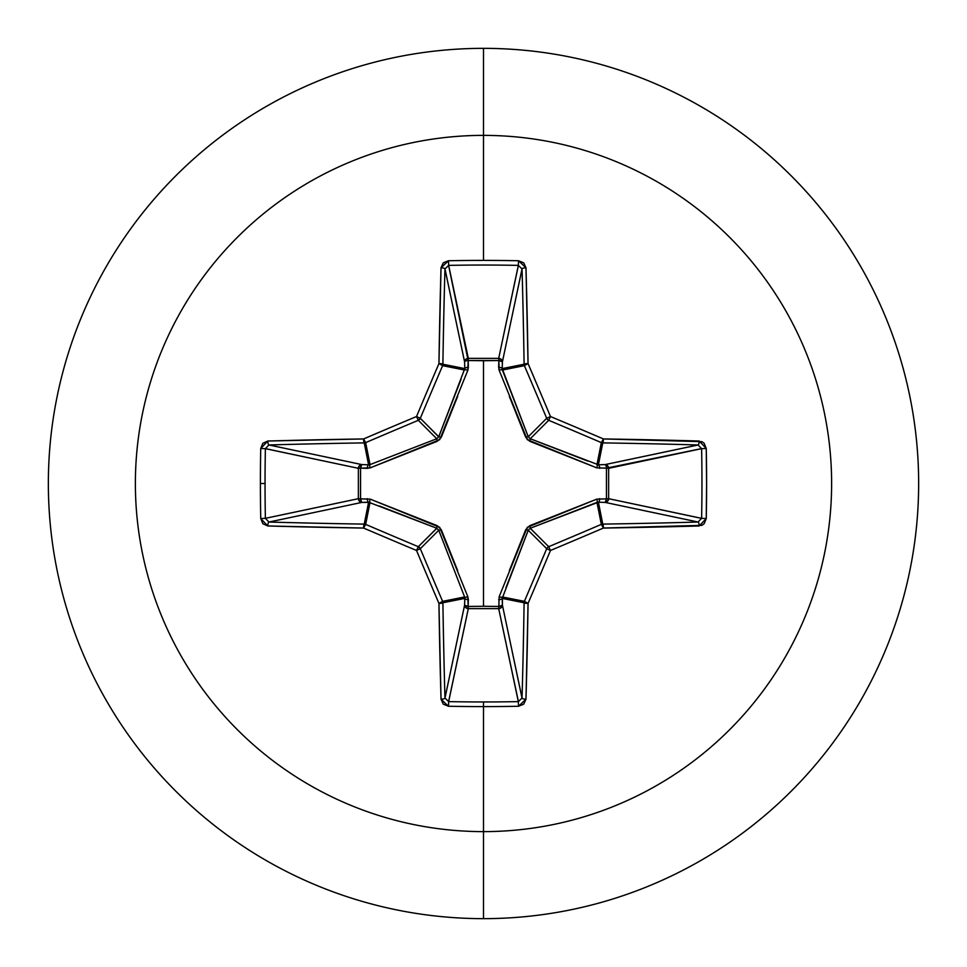 <?xml version="1.0" encoding="UTF-8"?>
<svg xmlns="http://www.w3.org/2000/svg" width="967" height="967" viewBox="0 0 967 967"><rect width="100%" height="100%" fill="white"/><g stroke="black" fill="none" stroke-linecap="round" stroke-linejoin="round"><path stroke-width="1.45" d="M265.381 518.409L265.381 518.336A690.982 264.426 -90 0 1 265.043 483.5A690.982 264.426 90 0 0 265.381 518.336L358.37 498.694L358.37 468.306L265.381 448.664A690.982 264.426 90 0 0 265.043 483.5L260.401 483.5A694.705 265.852 90 0 0 260.739 518.53L267.799 525.975A696.071 60.667 0 0 0 363.592 528.055A695.708 60.631 22.5 0 0 416.523 550.477A695.708 60.631 67.5 0 0 438.945 603.408A696.071 60.667 90 0 0 441.025 699.201L448.47 706.261A694.705 265.852 0 0 0 483.5 706.599L483.5 701.957A690.982 264.426 180 0 1 448.664 701.619L448.47 706.261L443.273 704.145L441.025 699.201L438.945 603.408A695.708 60.631 -112.5 0 1 416.523 550.477A695.708 60.631 -157.5 0 1 363.592 528.055L267.799 525.975L262.855 523.727L260.739 518.53A694.705 265.852 -90 0 1 260.401 483.5L265.043 483.5A690.982 264.426 -90 0 1 265.381 448.664L260.739 448.47A694.705 265.852 90 0 0 260.401 483.5A694.705 265.852 -90 0 1 260.739 448.47L262.855 443.273L267.799 441.025L363.592 438.945A695.708 60.631 -22.5 0 1 416.523 416.523A695.708 60.631 -67.5 0 1 438.945 363.592L441.025 267.799L443.273 262.855L448.47 260.739A694.705 265.852 0 0 1 483.5 260.401L483.5 135.38A348.12 348.12 0 0 1 831.62 483.5A348.12 348.12 0 0 1 483.5 831.62L483.5 918.65A435.15 435.15 0 0 0 918.65 483.5A435.15 435.15 0 0 0 483.5 48.35L483.5 135.38A348.12 348.12 0 0 0 135.38 483.5A348.12 348.12 0 0 0 483.5 831.62L483.5 706.599A694.705 265.852 180 0 1 448.47 706.261L448.664 701.619A690.982 264.426 0 0 0 483.5 701.957A690.982 264.426 0 0 0 518.336 701.619L498.694 608.63L468.306 608.63L448.615 701.619M448.591 265.381L468.149 360.558L468.306 358.37L498.694 358.37L518.336 265.381A690.982 264.426 180 0 0 448.664 265.381L468.306 358.37A3.735 3.433 -11.9 0 0 464.583 361.827L444.965 268.947A692.348 60.341 90 0 0 442.898 364.233L464.801 368.596L464.583 361.827L444.977 268.886M522.023 268.923L502.417 361.827L498.851 360.558L498.803 358.382L501.317 359.458L502.417 361.827L502.199 368.596L524.102 364.233A692.348 60.341 -90 0 0 522.035 268.947L502.417 361.827A3.735 3.433 11.9 0 0 498.694 358.37L518.385 265.381M701.619 448.591L606.442 468.149L608.63 468.306L608.63 498.694L701.619 518.336A690.982 264.426 -90 0 0 701.619 448.664L608.63 468.306A3.735 3.433 78.1 0 0 605.173 464.583L698.053 444.965A692.348 60.341 180 0 0 602.767 442.898L598.404 464.801L605.173 464.583L698.114 444.977M698.077 522.023L605.173 502.417L606.442 498.851L608.618 498.803L607.542 501.317L605.173 502.417L598.404 502.199L602.767 524.102A692.348 60.341 0 0 0 698.053 522.035L605.173 502.417A3.735 3.433 101.9 0 0 608.63 498.694L701.619 518.385M444.977 698.077L464.583 605.173L464.801 598.404L442.898 602.767A692.348 60.341 90 0 0 444.965 698.053L464.583 605.173A3.735 3.433 -168.1 0 0 468.306 608.63L468.149 606.442L483.5 606.285L468.149 606.442L467.871 596.808L439.695 527.305L370.192 499.129L360.558 498.851L360.558 468.149L370.192 467.871L439.695 439.695L467.871 370.192L468.149 360.558L483.5 360.715L483.5 606.285L483.5 360.715L498.851 360.558L499.129 370.192L527.305 439.695L596.808 467.871L606.442 468.149L606.442 498.851L596.808 499.129L527.305 527.305L499.129 596.808L498.851 606.442L483.5 606.285L498.851 606.442L499.129 596.808A3.735 1.136 -159.1 0 0 502.393 596.965L524.38 601.341A691.985 60.317 -67.5 0 0 546.693 548.7L528.248 530.254L505.971 587.622M483.5 48.35A435.15 435.15 0 0 1 918.65 483.5A435.15 435.15 0 0 1 483.5 918.65A435.15 435.15 0 0 1 48.35 483.5A435.15 435.15 0 0 1 483.5 48.35A435.15 435.15 0 0 0 48.35 483.5A435.15 435.15 0 0 0 483.5 918.65L483.5 831.62A348.12 348.12 0 0 0 831.62 483.5A348.12 348.12 0 0 0 483.5 135.38L483.5 260.401A694.705 265.852 0 0 1 518.53 260.739L523.727 262.855L525.975 267.799L528.055 363.592A695.708 60.631 67.5 0 1 550.477 416.523A695.708 60.631 22.5 0 1 603.408 438.945L701.885 441.653L704.145 443.273L706.261 448.47L706.599 483.5L706.261 518.53L704.145 523.727L701.873 525.347L603.408 528.055A695.708 60.631 157.5 0 1 550.477 550.477A695.708 60.631 112.5 0 1 528.055 603.408L525.975 699.201L523.727 704.145L518.53 706.261A694.705 265.852 180 0 1 483.5 706.599L483.5 831.62A348.12 348.12 0 0 1 135.38 483.5A348.12 348.12 0 0 1 483.5 135.38L483.5 48.35M436.879 528.296L418.3 546.693A3.735 3.711 45 0 1 420.307 548.7L438.752 530.254L420.307 548.7A691.985 60.317 67.5 0 0 442.62 601.341L464.607 596.965L438.752 530.254L436.746 528.248L368.596 502.199L364.233 524.102L368.596 502.199L361.827 502.417L268.947 522.035A692.348 60.341 0 0 0 364.233 524.102A3.735 3.711 11.2 0 1 365.659 524.38L370.035 502.393L365.659 524.38A691.985 60.317 22.5 0 0 418.3 546.693L436.746 528.248L379.378 505.971M518.409 701.619L498.694 608.63A3.735 3.433 168.1 0 0 502.417 605.173L522.035 698.053A692.348 60.341 -90 0 0 524.102 602.767L502.199 598.404L502.417 605.173L522.023 698.114M509.367 570.554L525.673 529.771L529.771 525.673L530.254 528.248L548.7 546.693A691.985 60.317 -22.5 0 0 601.341 524.38L596.965 502.393L530.254 528.248L528.248 530.254L546.693 548.7A3.735 3.711 -45 0 1 548.7 546.693L530.206 528.26M596.965 464.607A3.735 1.136 -69.1 0 1 596.808 467.871L529.771 441.327L530.254 438.752L548.7 420.307A3.735 3.711 -135 0 1 546.693 418.3L528.248 436.746L546.693 418.3A691.985 60.317 -112.5 0 0 524.38 365.659L502.393 370.035L528.248 436.746L530.254 438.752L598.404 464.801A3.735 1.269 -91.8 0 1 599.673 468.354A3.735 1.269 88.2 0 0 598.404 464.801L605.173 464.583A3.735 1.269 -91.8 0 1 606.442 468.149A3.735 1.269 88.2 0 0 605.173 464.583L607.542 465.683L608.618 468.197L606.442 468.149L608.63 468.306L608.63 498.694L606.442 498.851L608.63 498.694A3.735 3.433 -78.1 0 1 608.618 498.803L606.442 498.851A3.735 1.269 -88.2 0 1 605.173 502.417L598.404 502.199A3.735 1.269 91.8 0 0 599.673 498.646A3.735 1.269 -88.2 0 1 598.404 502.199L596.965 502.393A3.735 1.136 69.1 0 0 596.808 499.129A3.735 1.136 -110.9 0 1 596.965 502.393L601.341 524.38A3.735 3.711 -11.2 0 1 602.767 524.102L598.404 502.199L530.254 528.248L529.771 525.673L596.808 499.129L606.442 498.851L606.442 468.149L596.808 467.871A3.735 1.136 110.9 0 0 596.965 464.607L598.404 464.801L602.767 442.898A3.735 3.711 -168.7 0 1 601.341 442.62L596.965 464.607L601.341 442.62A691.985 60.317 -157.5 0 0 548.7 420.307L530.254 438.752L587.622 461.029M438.704 436.879L420.307 418.3A3.735 3.711 135 0 1 418.3 420.307L436.746 438.752L418.3 420.307A691.985 60.317 157.5 0 0 365.659 442.62L370.035 464.607L436.746 438.752L438.752 436.746L464.801 368.596L442.898 364.233A3.735 3.711 101.2 0 1 442.62 365.659L464.607 370.035L442.62 365.659A691.985 60.317 112.5 0 0 420.307 418.3L438.752 436.746L461.029 379.378M268.923 444.977L361.827 464.583L368.596 464.801L364.233 442.898A692.348 60.341 180 0 0 268.947 444.965L361.827 464.583L368.596 464.801L370.035 464.607L365.659 442.62A3.735 3.711 168.7 0 1 364.233 442.898L368.596 464.801A3.735 1.269 -88.2 0 0 367.327 468.354L360.558 468.149L360.558 498.851L370.192 499.129L437.229 525.673L441.327 529.771L457.633 570.554M370.035 502.393A3.735 1.136 110.9 0 1 370.192 499.129A3.735 1.136 -69.1 0 0 370.035 502.393L361.827 502.417L359.422 501.281L358.37 498.694A3.735 3.433 -101.9 0 0 361.827 502.417L268.947 522.035L265.381 518.336L260.739 518.53L265.381 518.336L358.37 498.694L358.37 468.306L359.422 465.719L361.827 464.583A3.735 3.433 -78.1 0 0 358.37 468.306L265.381 448.615M528.296 530.121L525.673 529.771L528.248 530.254L502.199 598.404L524.102 602.767A3.735 3.711 -78.7 0 1 524.38 601.341L502.393 596.965L502.417 605.173L501.281 607.578L498.694 608.63L468.306 608.63L448.664 701.619L444.965 698.053A3.735 1.148 178.4 0 1 441.025 699.201A3.735 1.148 -1.6 0 0 444.965 698.053A692.348 60.341 -90 0 1 442.898 602.767A3.735 0.641 179.1 0 1 438.945 603.408L442.898 602.767L442.62 601.341L438.945 603.408L442.62 601.341A3.735 3.711 78.7 0 1 442.898 602.767L464.801 598.404L464.607 596.965L442.62 601.341A691.985 60.317 -112.5 0 1 420.307 548.7L416.523 550.477L420.307 548.7L418.3 546.693L416.523 550.477L418.3 546.693A691.985 60.317 -157.5 0 1 365.659 524.38L363.592 528.055L365.659 524.38L364.233 524.102L363.592 528.055A3.735 0.641 -89.1 0 1 364.233 524.102A692.348 60.341 180 0 1 268.947 522.035A3.735 1.148 91.6 0 0 267.799 525.975A3.735 1.148 -88.4 0 1 268.947 522.035L268.886 522.023M499.129 370.192L498.646 367.327A3.735 1.269 -178.2 0 1 502.199 368.596L502.393 370.035A3.735 1.136 -20.9 0 0 499.129 370.192A3.735 1.136 159.1 0 1 502.393 370.035L524.38 365.659A3.735 3.711 -101.2 0 1 524.102 364.233L502.199 368.596L528.26 436.794M502.199 598.404A3.735 1.269 -1.8 0 1 498.646 599.673A3.735 1.269 178.2 0 0 502.199 598.404M502.393 596.965A3.735 1.136 20.9 0 1 499.129 596.808M502.417 605.173A3.735 1.269 -1.8 0 1 498.851 606.442L502.417 605.173M498.694 608.63L498.851 606.442L498.694 608.63M464.583 605.173L468.149 606.442L468.306 608.63L465.719 607.578L464.583 605.173L464.801 598.404A3.735 1.269 -178.2 0 0 468.354 599.673L468.149 606.442A3.735 1.269 1.8 0 1 464.583 605.173M464.801 598.404L464.607 596.965A3.735 1.136 159.1 0 0 467.871 596.808L468.354 599.673A3.735 1.269 1.8 0 1 464.801 598.404M467.871 596.808A3.735 1.136 -20.9 0 1 464.607 596.965L438.752 530.254L441.327 529.771L438.74 530.206M436.746 528.248L437.229 525.673L436.746 528.248M368.596 502.199A3.735 1.269 88.2 0 1 367.327 498.646A3.735 1.269 -91.8 0 0 368.596 502.199M361.827 502.417A3.735 1.269 88.2 0 1 360.558 498.851L361.827 502.417M530.121 438.704L529.771 441.327L525.673 437.229L528.248 436.746L525.673 437.229L509.367 396.446M358.37 498.694L360.558 498.851L358.37 498.694M358.37 468.306L360.558 468.149L358.37 468.306M361.827 464.583L360.558 468.149A3.735 1.269 91.8 0 1 361.827 464.583M498.646 367.327L498.851 360.558A3.735 1.269 -178.2 0 1 502.417 361.827L502.199 368.596A3.735 1.269 1.8 0 0 498.646 367.327M498.851 360.558L498.694 358.37A3.735 3.433 -168.1 0 1 498.803 358.382L498.851 360.558L468.149 360.558L468.306 358.37L498.694 358.37L498.851 360.558M368.596 464.801L370.035 464.607A3.735 1.136 -110.9 0 0 370.192 467.871L367.327 468.354A3.735 1.269 91.8 0 1 368.596 464.801M457.633 396.446L441.327 437.229L438.752 436.746L441.327 437.229L437.229 441.327L370.192 467.871A3.735 1.136 69.1 0 1 370.035 464.607L436.746 438.752L437.229 441.327L436.794 438.74M468.149 360.558A3.735 1.269 -1.8 0 0 464.583 361.827L465.683 359.458L468.197 358.382L468.354 367.327A3.735 1.269 -1.8 0 0 464.801 368.596L464.583 361.827A3.735 1.269 178.2 0 1 468.149 360.558M464.607 370.035A3.735 1.136 -159.1 0 1 467.871 370.192A3.735 1.136 20.9 0 0 464.607 370.035L464.801 368.596A3.735 1.269 178.2 0 1 468.354 367.327L467.871 370.192M518.53 260.739L518.336 265.381L522.035 268.947A3.735 1.148 -1.6 0 1 525.975 267.799L518.53 260.739A694.705 265.852 180 0 0 483.5 260.401A694.705 265.852 180 0 0 448.47 260.739L448.664 265.381A690.982 264.426 0 0 1 518.336 265.381L518.53 260.739M525.975 267.799A3.735 1.148 178.4 0 0 522.035 268.947A692.348 60.341 90 0 1 524.102 364.233A3.735 0.641 -0.9 0 1 528.055 363.592A696.071 60.667 -90 0 0 525.975 267.799M528.055 363.592A3.735 0.641 179.1 0 0 524.102 364.233A3.735 3.711 78.8 0 0 524.38 365.659L528.055 363.592L524.38 365.659A691.985 60.317 67.5 0 1 546.693 418.3L550.477 416.523A695.708 60.631 -112.5 0 0 528.055 363.592M441.025 267.799A3.735 1.148 1.6 0 1 444.965 268.947L448.664 265.381L448.47 260.739L441.025 267.799A696.071 60.667 90 0 0 438.945 363.592A3.735 0.641 0.9 0 1 442.898 364.233A692.348 60.341 -90 0 1 444.965 268.947A3.735 1.148 -178.4 0 0 441.025 267.799M550.477 416.523L546.693 418.3A3.735 3.711 45 0 0 548.7 420.307L550.477 416.523L548.7 420.307A691.985 60.317 22.5 0 1 601.341 442.62L603.408 438.945A695.708 60.631 -157.5 0 0 550.477 416.523M442.62 365.659L442.898 364.233L438.945 363.592L442.62 365.659L438.945 363.592A695.708 60.631 112.5 0 0 416.523 416.523L420.307 418.3A691.985 60.317 -67.5 0 1 442.62 365.659M603.408 438.945L601.341 442.62A3.735 3.711 11.2 0 0 602.767 442.898A3.735 0.641 -89.1 0 0 603.408 438.945A3.735 0.641 90.9 0 1 602.767 442.898A692.348 60.341 0 0 1 698.053 444.965A3.735 1.148 -88.4 0 0 699.201 441.025A696.071 60.667 180 0 0 603.408 438.945M418.3 420.307L420.307 418.3L416.523 416.523L418.3 420.307L416.523 416.523A695.708 60.631 157.5 0 0 363.592 438.945L365.659 442.62A691.985 60.317 -22.5 0 1 418.3 420.307M699.201 441.025A3.735 1.148 91.6 0 1 698.053 444.965L701.619 448.664L706.261 448.47L699.201 441.025M364.233 442.898L365.659 442.62L363.592 438.945L364.233 442.898A3.735 0.641 -90.9 0 1 363.592 438.945A696.071 60.667 180 0 0 267.799 441.025A3.735 1.148 88.4 0 0 268.947 444.965A692.348 60.341 0 0 1 364.233 442.898M706.261 448.47L701.619 448.664A690.982 264.426 90 0 1 701.619 518.336L706.261 518.53A694.705 265.852 -90 0 0 706.261 448.47M706.261 518.53L701.619 518.336L698.053 522.035A3.735 1.148 88.4 0 1 699.201 525.975L706.261 518.53M260.739 448.47L265.381 448.664L268.947 444.965A3.735 1.148 -91.6 0 1 267.799 441.025L260.739 448.47M699.201 525.975A3.735 1.148 -91.6 0 0 698.053 522.035A692.348 60.341 180 0 1 602.767 524.102A3.735 0.641 89.1 0 1 603.408 528.055A696.071 60.667 0 0 0 699.201 525.975M603.408 528.055A3.735 0.641 -90.9 0 0 602.767 524.102A3.735 3.711 168.8 0 0 601.341 524.38L603.408 528.055L601.341 524.38A691.985 60.317 157.5 0 1 548.7 546.693L550.477 550.477A695.708 60.631 -22.5 0 0 603.408 528.055M550.477 550.477L548.7 546.693A3.735 3.711 135 0 0 546.693 548.7L550.477 550.477L546.693 548.7A691.985 60.317 112.5 0 1 524.38 601.341L528.055 603.408A695.708 60.631 -67.5 0 0 550.477 550.477M528.055 603.408L524.38 601.341A3.735 3.711 101.2 0 0 524.102 602.767A3.735 0.641 0.9 0 0 528.055 603.408A3.735 0.641 -179.1 0 1 524.102 602.767A692.348 60.341 90 0 1 522.035 698.053A3.735 1.148 1.6 0 0 525.975 699.201A696.071 60.667 -90 0 0 528.055 603.408M525.975 699.201A3.735 1.148 -178.4 0 1 522.035 698.053L518.336 701.619L518.53 706.261L525.975 699.201M483.5 701.957L483.5 706.599A694.705 265.852 0 0 0 518.53 706.261L518.336 701.619A690.982 264.426 180 0 1 483.5 701.957"/></g></svg>
